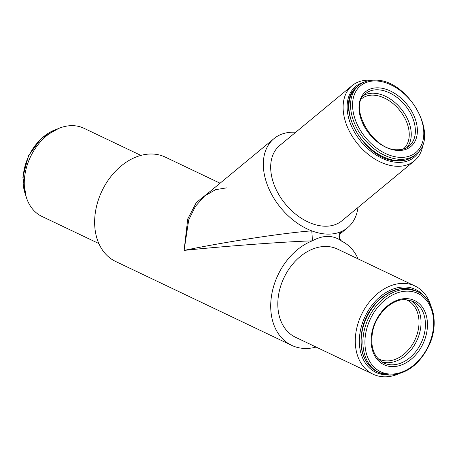 <?xml version="1.0" encoding="UTF-8"?>
<svg xmlns="http://www.w3.org/2000/svg" width="457" height="457" viewBox="0 0 457 457"><rect width="100%" height="100%" fill="white"/><g stroke="black" fill="none" stroke-linecap="round" stroke-linejoin="round"><path stroke-width="0.69" d="M424.33 296.382A45.94 33.892 115.5 0 0 388.193 291.252A45.94 33.892 115.5 0 0 360.47 330.28A45.94 33.892 115.5 0 0 386.925 374.894M398.258 374.06A48.83 36.023 -64.5 0 1 372.998 374.174A48.83 36.023 -64.5 0 1 356.489 329.4A48.83 36.023 -64.5 0 1 415.002 286.013A48.83 36.023 -64.5 0 1 430.825 305.71M363.635 82.329A45.94 30.927 50.4 0 0 351.41 125.978A45.94 30.927 50.4 0 0 398.304 162.401A45.94 30.927 50.4 0 0 419.755 150.182M423.176 143.007A48.83 32.875 -129.6 0 1 414.362 160.875A48.83 32.875 -129.6 0 1 397.499 166.308A48.83 32.875 -129.6 0 1 350.708 133.735A48.83 32.875 -129.6 0 1 352.118 85.619A48.83 32.875 -129.6 0 1 368.982 80.186A48.83 32.875 -129.6 0 1 371.33 80.312M140.876 155.397L83.985 128.291A48.83 36.023 115.5 0 0 25.472 171.672A48.83 36.023 115.5 0 0 41.975 216.452L98.866 243.558M316.107 347.069A57.788 42.632 -64.5 0 1 291.669 345.349A57.788 42.632 -64.5 0 1 272.138 292.354A57.788 42.632 -64.5 0 1 312.24 240.856C283.586 241.776 224.29 246.197 184.102 250.407C224.073 242.05 283.129 232.996 311.72 230.854A57.788 38.902 50.4 0 0 341.665 231.408A57.788 38.902 50.4 0 0 347.634 227.683A57.788 38.902 50.4 0 0 357.957 207.524M291.669 345.349L115.598 261.455A57.788 42.632 -64.5 0 1 96.067 208.461A57.788 42.632 -64.5 0 1 165.308 157.122L220.068 183.211M341.807 241.21A5.781 5.718 121.8 0 1 341.699 241.142L342.184 241.41A57.788 42.632 -64.5 0 1 358.111 258.908M295.719 132.267A57.788 38.902 50.4 0 0 293.931 132.193A57.788 38.902 50.4 0 0 273.977 138.625A57.788 38.902 50.4 0 0 268.116 186.919A57.788 38.902 50.4 0 0 311.72 230.854A5.781 0.314 86.8 0 1 312.154 236.092A5.781 0.314 86.8 0 1 312.24 240.856C323.453 234.761 333.433 234.944 342.184 241.41M341.013 233.161L341.013 233.161C340.311 232.961 339.808 234.515 339.511 237.823C340.471 240.131 341.202 241.233 341.699 241.142L341.699 241.142A5.781 5.718 121.8 0 1 341.665 231.408L341.013 233.161L347.634 227.683M415.002 286.013L337.529 249.099A48.83 36.023 115.5 0 0 279.016 292.486A48.83 36.023 115.5 0 0 295.525 337.26L372.998 374.174M352.118 85.619L279.684 145.526A48.83 32.875 50.4 0 0 278.273 193.642A48.83 32.875 50.4 0 0 325.064 226.215A48.83 32.875 50.4 0 0 341.922 220.782L414.362 160.875M226.615 187.867L215.573 189.672L204.65 195.962L195.476 206.29L188.724 219.891L184.102 250.407L187.724 218.989L196.316 202.554L210.728 190.935M57.582 128.897A44.786 33.041 115.5 0 0 25.815 195.562M391.706 364.817A34.092 25.152 115.5 0 0 423.171 337.923A34.092 25.152 115.5 0 0 413.065 301.414L405.353 299.632C392.072 298.901 376.379 313.673 372.758 330.874C369.919 346.532 373.58 357.225 383.737 362.972A34.092 25.152 115.5 0 0 391.706 364.817M406.262 298.61A35.537 26.22 -64.5 0 1 426.581 333.119A35.537 26.22 -64.5 0 1 392.3 366.617A35.537 26.22 -64.5 0 1 371.981 332.108A35.537 26.22 -64.5 0 1 406.262 298.61M410.814 300.523A34.092 25.152 -64.5 0 1 418.212 337.392A34.092 25.152 -64.5 0 1 387.302 362.715A34.092 25.152 -64.5 0 1 381.624 361.784M377.836 358.499A32.647 24.09 115.5 0 0 386.708 360.916A32.647 24.09 115.5 0 0 417.132 334.267A32.647 24.09 115.5 0 0 405.879 299.649M390.769 374.083A43.341 31.973 115.5 0 0 432.573 333.233A43.341 31.973 115.5 0 0 407.793 291.143A43.341 31.973 115.5 0 0 365.988 331.993A43.341 31.973 115.5 0 0 390.769 374.083M407.198 289.344A44.786 33.041 -64.5 0 1 417.664 291.766C433.533 298.781 438.926 323.276 429.66 344.138C420.337 363.801 407.073 374.123 389.861 375.106L379.139 372.621A44.786 33.041 -64.5 0 1 365.863 324.67A44.786 33.041 -64.5 0 1 407.198 289.344M377.373 371.787C363.435 363.698 358.391 349.445 362.247 329.023C366.994 306.784 387.079 287.602 405.176 288.441L415.904 290.926A44.786 33.041 115.5 0 0 405.433 288.504A44.786 33.041 115.5 0 0 364.103 323.83A44.786 33.041 115.5 0 0 377.373 371.787L379.139 372.621A44.786 33.041 -64.5 0 0 389.604 375.043M409.084 146.114A34.092 22.953 50.4 0 0 410.072 112.525A34.092 22.953 50.4 0 0 377.402 89.778A34.092 22.953 50.4 0 0 365.629 93.571C347.32 105.584 372.586 151.164 397.761 149.742C402.314 149.787 406.09 148.582 409.084 146.114M377.802 87.824A35.537 23.924 -129.6 0 1 415.476 119.671A35.537 23.924 -129.6 0 1 398.555 150.502A35.537 23.924 -129.6 0 1 360.881 118.654A35.537 23.924 -129.6 0 1 377.802 87.824M363.749 95.433A34.092 22.953 -129.6 0 1 373.283 93.182A34.092 22.953 -129.6 0 1 404.948 114.216A34.092 22.953 -129.6 0 1 406.901 147.611M403.2 149.108A32.647 21.982 50.4 0 0 404.182 116.941A32.647 21.982 50.4 0 0 372.883 95.136A32.647 21.982 50.4 0 0 361.584 98.792M400.835 157.385A43.341 29.179 50.4 0 0 421.468 119.78A43.341 29.179 50.4 0 0 375.523 80.94A43.341 29.179 50.4 0 0 354.889 118.546A43.341 29.179 50.4 0 0 400.835 157.385M414.253 155.717L415.899 154.352A44.786 30.151 -129.6 0 1 400.435 159.339A44.786 30.151 -129.6 0 1 357.523 129.462A44.786 30.151 -129.6 0 1 358.814 85.333L357.168 86.693A44.786 30.151 50.4 0 0 355.872 130.822A44.786 30.151 50.4 0 0 398.79 160.698A44.786 30.151 50.4 0 0 414.253 155.717C409.906 159.242 404.605 160.961 398.338 160.87C365.086 162.344 332.302 104.356 357.168 86.693M204.65 195.962L273.977 138.625M58.724 128.411L41.421 138.185L28.408 155.9L22.85 177.162L26.158 196.756M415.904 290.926L417.664 291.766M415.899 154.352C440.765 136.689 407.981 78.707 374.729 80.181C368.462 80.089 363.155 81.803 358.814 85.333"/></g></svg>
